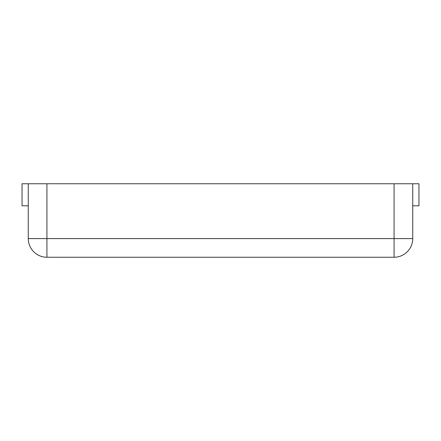 <?xml version="1.0" encoding="UTF-8"?>
<svg xmlns="http://www.w3.org/2000/svg" width="441" height="441" viewBox="0 0 441 441"><rect width="100%" height="100%" fill="white"/><g stroke="black" fill="none" stroke-linecap="round" stroke-linejoin="round"><path stroke-width="0.66" d="M28.268 205.798L22.05 205.798L22.05 183.748L28.268 183.748L28.268 238.592A18.66 18.66 0 0 0 46.928 257.252L394.072 257.252A18.66 18.66 0 0 0 412.732 238.592A18.66 18.66 0 0 1 394.072 257.252L394.072 238.592L412.732 238.592L412.732 183.748L394.072 183.748L394.072 238.592L46.928 238.592L46.928 257.252A18.66 18.66 0 0 1 28.268 238.592L46.928 238.592L46.928 183.748L394.072 183.748M28.268 183.748L46.928 183.748M412.732 183.748L418.95 183.748L418.95 205.798L412.732 205.798"/></g></svg>
